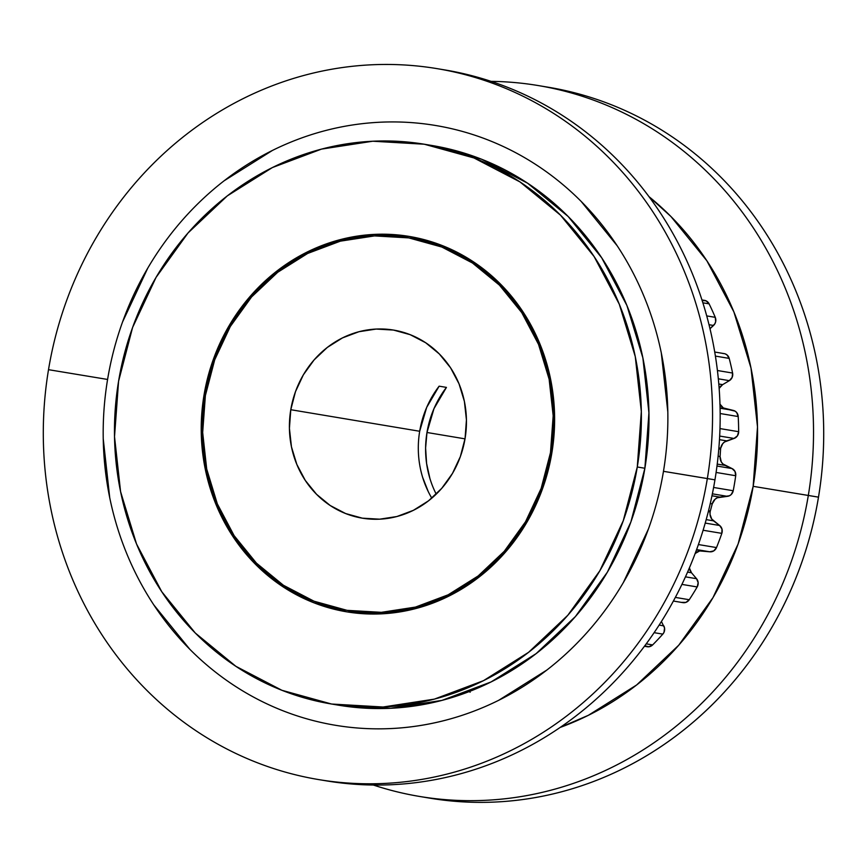 <?xml version="1.0" encoding="UTF-8"?>
<svg xmlns="http://www.w3.org/2000/svg" width="867" height="867" viewBox="0 0 867 867"><rect width="100%" height="100%" fill="white"/><g stroke="black" fill="none" stroke-linecap="round" stroke-linejoin="round"><path stroke-width="1.3" d="M551.044 452.737A188.768 174.896 99.5 0 1 347.071 610.346L314.027 601.21L283.411 585.258L256.426 563.116L234.112 535.633L217.324 503.868L206.704 469.036L202.672 432.481L205.371 395.601A188.768 174.896 99.5 0 1 408.758 237.894A188.768 174.896 99.5 0 1 550.48 452.639L551.044 452.737A188.768 174.896 -80.5 0 0 409.625 238.035A188.768 174.896 -80.5 0 0 409.343 237.992L442.387 247.128L473.003 263.08L499.988 285.21L522.302 312.694L539.09 344.459L549.711 379.291L553.742 415.857L551.044 452.737L541.712 488.511L526.106 521.826L504.832 551.39L478.703 576.067L448.727 594.903L416.041 607.182L381.913 612.427L347.331 610.39A188.768 174.896 99.5 0 1 347.071 610.346L381.35 612.33L415.477 607.084L448.152 594.805L478.14 575.97L504.269 551.293L525.543 521.739L541.149 488.424L550.48 452.639L553.179 415.759L549.136 379.204L538.526 344.372L521.739 312.597L499.425 285.124L472.439 262.983L441.823 247.03L408.758 237.894L374.501 235.911L340.373 241.156L307.687 253.435L277.711 272.271L251.582 296.947L230.308 326.501L214.702 359.816L205.371 395.601A188.768 174.896 99.5 0 1 409.051 237.937A188.768 174.896 99.5 0 1 550.48 452.639L551.044 452.737A188.768 174.896 99.5 0 1 347.364 610.39L346.789 610.292A188.768 174.896 -80.5 0 0 550.48 452.639L551.044 452.737A188.768 174.896 -80.5 0 0 409.343 237.992M213.943 359.393L204.547 395.46A190.285 176.304 -80.5 0 1 409.592 236.485A190.285 176.304 -80.5 0 0 204.547 395.46L203.973 395.374A190.285 176.304 99.5 0 1 409.007 236.388A190.285 176.304 99.5 0 1 551.867 452.867A190.285 176.304 99.5 0 1 346.843 611.853A190.285 176.304 99.5 0 1 203.973 395.374A190.285 176.304 99.5 0 1 409.311 236.442A190.285 176.304 99.5 0 1 551.867 452.867L542.471 488.945L526.735 522.519L505.288 552.322L478.952 577.194L448.727 596.182L415.781 608.569L381.382 613.858L346.843 611.853L313.507 602.641L282.642 586.558L255.44 564.244L232.952 536.543L216.024 504.518L205.327 469.405L201.252 432.546L203.973 395.374L213.38 359.296L229.116 325.721L250.563 295.918L276.898 271.046L307.124 252.048L340.07 239.671L374.468 234.383L409.007 236.388L442.343 245.599L473.209 261.682L500.411 283.997L522.899 311.697L539.827 343.722L550.523 378.836L554.587 415.694L551.867 452.867A190.285 176.304 99.5 0 1 346.54 611.799A190.285 176.304 99.5 0 1 203.973 395.374L204.547 395.46A190.285 176.304 -80.5 0 0 346.822 611.853A190.285 176.304 -80.5 0 1 204.547 395.46L201.827 432.644M430.216 798.236C451.848 801.802 473.653 803.07 495.621 802.018C517.588 800.978 539.296 797.629 560.765 792.004C582.223 786.369 603.02 778.555 623.156 768.563C643.281 758.571 662.366 746.574 680.389 732.593C698.423 718.624 715.047 702.92 730.274 685.494C745.512 668.067 759.048 649.264 770.893 629.063C782.749 608.862 792.676 587.663 800.685 565.468C808.694 543.262 814.633 520.493 818.491 497.149A360.369 333.893 -80.5 0 0 548.508 87.274L538.32 85.573A360.369 333.893 99.5 0 1 808.315 495.447L818.491 497.149C822.36 473.805 824.073 450.341 823.65 426.748C823.216 403.155 820.648 379.887 815.945 356.955C811.241 334.012 804.478 311.849 795.678 290.456C786.878 269.063 776.193 248.84 763.632 229.809C751.071 210.779 736.863 193.287 721.03 177.345C705.196 161.403 688.019 147.314 669.519 135.079C651.009 122.843 631.534 112.688 611.072 104.636C590.611 96.573 569.565 90.753 547.933 87.177M648.949 196.614L670.917 216.49L706.854 260.761L733.894 311.925L750.995 368.031L757.498 426.922L753.152 486.322A304.046 281.71 99.5 0 0 648.96 196.625A304.046 281.71 99.5 0 1 753.152 486.322L808.315 495.447A360.369 333.893 99.5 0 0 491.047 81.357A360.369 333.893 99.5 0 1 538.32 85.573M339.192 705.294L390.681 708.285L441.964 700.395L491.09 681.939L536.153 653.62L575.428 616.535L607.409 572.112L630.862 522.042L644.885 468.256A283.715 262.874 -80.5 0 0 432.319 145.558L424.711 144.29A283.715 262.874 99.5 0 1 637.278 466.988L644.885 468.256L648.939 412.822L642.87 357.876L626.917 305.52L601.687 257.781L568.145 216.468L527.591 183.197L481.575 159.225L432.275 145.548M331.129 703.95A283.715 262.874 -80.5 0 0 637.278 466.988L644.885 468.256A283.715 262.874 -80.5 0 1 338.737 705.218L331.129 703.95A283.715 262.874 -80.5 0 1 118.573 381.252L114.52 436.686L120.578 491.632L136.531 543.988L161.771 591.738L195.303 633.04L235.867 666.311L281.883 690.284L331.584 704.026L383.073 707.006L434.367 699.127L483.483 680.671L528.545 652.352L567.82 615.267L599.801 570.833L623.254 520.764L637.278 466.988L641.331 411.554L635.273 356.608L619.309 304.252L594.079 256.502L560.537 215.2L519.983 181.918L473.967 157.957L424.266 144.215L372.777 141.223L321.484 149.113L272.368 167.569L227.295 195.888L188.02 232.974L156.049 277.407L132.597 327.477L118.573 381.252A283.715 262.874 99.5 0 1 424.711 144.29M107.584 379.453A304.046 281.71 99.5 0 1 435.191 125.422A304.046 281.71 99.5 0 1 663.472 471.323A304.046 281.71 -80.5 0 1 335.876 725.354A304.046 281.71 -80.5 0 1 107.584 379.453L48.509 369.678A360.369 333.893 99.5 0 1 436.784 68.591A360.369 333.893 99.5 0 1 707.342 478.562A360.369 333.893 99.5 0 1 319.067 779.65A360.369 333.893 99.5 0 1 48.509 369.678L107.584 379.453A304.046 281.71 -80.5 0 0 335.876 725.354A304.046 281.71 -80.5 0 0 663.472 471.323L707.342 478.562A360.369 333.893 99.5 0 1 319.067 779.65A360.369 333.893 99.5 0 1 48.509 369.678L107.584 379.453A304.046 281.71 99.5 0 1 435.191 125.422A304.046 281.71 99.5 0 1 663.472 471.323L714.95 479.841A360.369 333.893 -80.5 0 0 444.966 69.956L437.358 68.688A360.369 333.893 99.5 0 1 707.342 478.562A360.369 333.893 99.5 0 1 318.492 779.552A360.369 333.893 99.5 0 1 48.509 369.678A360.369 333.893 99.5 0 1 437.358 68.688M663.472 471.323L714.95 479.841A360.369 333.893 -80.5 0 0 441.151 69.349A360.369 333.893 -80.5 0 1 714.95 479.841A360.369 333.893 99.5 0 1 322.296 780.159A360.369 333.893 99.5 0 0 714.95 479.841A360.369 333.893 99.5 0 1 326.1 780.82L318.492 779.552M718.32 378.814L729.342 380.656L718.32 378.814L729.342 380.656L722.623 384.645L718.797 384.005L722.623 384.645A9.147 8.475 -80.5 0 0 719.144 388.416L722.623 384.645A9.147 8.475 -80.5 0 0 719.144 388.416M719.675 436.058L734.035 438.453L719.675 436.058L734.035 438.453L726.719 440.88L719.469 439.667L726.719 440.88A9.147 8.475 -80.5 0 0 720.683 448.217L718.884 447.925L720.683 448.217A9.147 8.475 -80.5 0 0 720.575 449.171L718.808 448.878L720.575 449.171L720.076 456.541L718.125 456.215L720.076 456.541A9.147 8.475 -80.5 0 0 725.083 465.406L717.226 464.094L725.083 465.406L732.019 468.559L716.976 466.045M712.371 493.832L727.413 496.347L712.371 493.832L727.413 496.347L719.838 497.094A9.147 8.475 -80.5 0 0 712.24 503.879L710.333 511.01L708.545 510.717L710.333 511.01A9.147 8.475 -80.5 0 0 710.127 511.953L708.306 511.638L710.127 511.953A9.147 8.475 -80.5 0 0 713.487 520.839L706.204 519.626L713.487 520.839L719.621 525.489L705.229 523.083M290.781 409.712A95.337 88.326 99.5 0 1 393.499 330.067A95.337 88.326 99.5 0 1 465.07 438.518A95.337 88.326 99.5 0 1 362.2 518.152A95.337 88.326 99.5 0 1 290.781 409.712L419.682 431.267A95.337 88.326 -80.5 0 0 431.799 498.167A95.337 88.326 -80.5 0 1 419.682 431.267L426.672 407.414L439.135 386.173A95.337 88.326 -80.5 0 0 419.682 431.267L290.781 409.712L295.484 391.646L303.363 374.815L314.114 359.892L327.314 347.429L342.454 337.913L358.96 331.714L376.191 329.059L393.499 330.067L410.199 334.684L425.664 342.736L439.287 353.92L450.558 367.792L459.033 383.843L464.398 401.432L466.435 419.899L465.07 438.518L460.355 456.595L452.476 473.415L441.737 488.349L428.536 500.812L413.396 510.327L396.891 516.526L379.659 519.181L362.352 518.173L345.651 513.557L330.186 505.504L316.563 494.32L305.292 480.437L296.817 464.398L291.453 446.808L289.415 428.341L290.781 409.712A95.337 88.326 99.5 0 1 393.651 330.089A95.337 88.326 99.5 0 1 465.07 438.518A95.337 88.326 99.5 0 1 362.352 518.173A95.337 88.326 99.5 0 1 290.781 409.712L419.682 431.267A95.337 88.326 -80.5 0 1 439.135 386.173L446.44 387.397L433.977 408.639L426.976 432.492L465.015 438.854L426.976 432.492A95.337 88.326 99.5 0 1 446.44 387.397L439.135 386.173L446.44 387.397A95.337 88.326 99.5 0 0 426.976 432.492L425.599 448.001L426.597 463.487L429.924 478.53M426.976 432.492A95.337 88.326 99.5 0 0 436.22 494.157A95.337 88.326 99.5 0 1 426.976 432.492L465.015 438.854M122.615 321.82L147.748 268.163M224.109 180.802L272.401 150.457M325.049 130.679C343.159 125.932 361.474 123.114 380.017 122.225M488.457 140.151C505.721 146.946 522.162 155.507 537.768 165.835M581.237 201.502L617.174 245.762M661.315 353.042L667.818 411.923M648.44 528.968L623.308 582.624M546.947 669.985L498.655 700.33M446.017 720.109C427.908 724.855 409.582 727.673 391.05 728.562M282.599 710.637C265.335 703.831 248.905 695.269 233.288 684.941M189.819 649.285L153.882 605.014M109.741 497.745L103.238 438.854M709.011 324.702L713.541 325.461A6.86 6.362 -80.5 0 0 715.264 317.333L706.713 315.902L715.264 317.333A283.715 262.874 -80.5 0 0 709.098 303.84L702.866 302.8L709.098 303.84A6.86 6.362 -80.5 0 0 704.568 300.372L701.956 299.939M718.797 384.005L722.623 384.645L729.342 380.656A6.86 6.362 -80.5 0 0 732.593 373.048L717.41 370.512L732.593 373.048A283.715 262.874 -80.5 0 0 729.201 358.396L715.394 356.088L729.201 358.396A6.86 6.362 -80.5 0 0 724.183 353.617L714.722 352.035M719.469 439.667L726.719 440.88A9.147 8.475 -80.5 0 0 720.683 448.217L722.742 443.644L724.563 441.964L734.035 438.453A6.86 6.362 -80.5 0 0 738.662 431.701L719.978 428.58L738.662 431.701A283.715 262.874 -80.5 0 0 738.207 416.539L720.152 413.526L738.207 416.539A6.86 6.362 -80.5 0 0 733.179 410.394L720.076 408.194M713.606 487.46L733.222 490.744L731.174 494.569L729.418 495.783L719.838 497.094A9.147 8.475 -80.5 0 0 712.24 503.879L715.069 499.229L717.312 497.766L727.413 496.347A6.86 6.362 -80.5 0 0 733.222 490.744L713.606 487.46L733.222 490.744A283.715 262.874 -80.5 0 0 735.715 475.734L716.099 472.45L735.715 475.734A6.86 6.362 -80.5 0 0 732.019 468.559L734.999 471.442L735.715 475.734L716.099 472.45M696.613 549.591L709.77 551.791A6.86 6.362 -80.5 0 0 716.51 547.576L698.412 544.552L716.51 547.576A283.715 262.874 -80.5 0 0 721.832 533.368L703.104 530.246L721.832 533.368A6.86 6.362 -80.5 0 0 719.621 525.489L721.973 529L721.832 533.368L703.104 530.246M673.399 601.048L682.936 602.641A6.86 6.362 -80.5 0 0 689.254 599.726L675.35 597.406L689.254 599.726A283.715 262.874 -80.5 0 0 697.176 586.948L681.917 584.401L697.176 586.948A6.86 6.362 -80.5 0 0 696.548 578.701L685.45 576.848M644.441 646.273L647.205 646.739A6.86 6.362 -80.5 0 0 652.634 644.918L646.24 643.845L652.634 644.918A283.715 262.874 -80.5 0 0 662.822 634.124L654.13 632.672L662.822 634.124A6.86 6.362 -80.5 0 0 663.808 625.876L659.137 625.096M428.211 491.502L422.63 477.305M661.434 621.498L664.534 627.936L664.014 632.281L662.822 634.124L654.13 632.672M695.106 553.536L699.669 550.935L709.77 551.791L702.248 550.838A9.147 8.475 -80.5 0 0 695.182 553.46A9.147 8.475 -80.5 0 1 702.248 550.838L696.515 549.873M689.384 567.918A9.147 8.475 -80.5 0 0 691.487 572.762L689.384 567.918A9.147 8.475 -80.5 0 0 691.487 572.762L687.574 572.112L691.487 572.762L696.548 578.701L698.163 582.678L697.176 586.948L681.917 584.401M719.838 497.094L711.97 495.783M710.268 503.543L712.24 503.879L710.268 503.543L712.24 503.879L710.333 511.01A9.147 8.475 -80.5 0 0 710.127 511.953L708.306 511.638M719.859 404.011L723.338 407.945L733.179 410.394L725.755 408.877A9.147 8.475 -80.5 0 1 719.978 404.26A9.147 8.475 -80.5 0 0 725.755 408.877L735.097 411.153L736.679 412.529L738.207 416.539L720.152 413.526M706.713 315.902L715.264 317.333A6.86 6.362 -80.5 0 1 713.541 325.461L709.997 328.734L714.885 323.749L715.665 321.679L715.264 317.333A283.715 262.874 -80.5 0 0 709.098 303.84L706.172 300.882L702.129 300.481A6.86 6.362 -80.5 0 1 709.098 303.84L702.866 302.8M470.12 692.256L468.711 690.674M419.465 796.437A360.369 333.893 -80.5 0 0 808.315 495.447L818.491 497.149A360.369 333.893 -80.5 0 1 429.642 798.139L419.465 796.437A360.369 333.893 -80.5 0 1 373.384 785.036A360.369 333.893 -80.5 0 0 808.315 495.447L753.152 486.322L738.12 543.956L712.988 597.623L678.72 645.232L636.627 684.973L588.335 715.318L560.201 727.424A304.046 281.71 99.5 0 0 753.152 486.322L818.491 497.149A360.369 333.893 -80.5 0 0 543.414 86.462M646.24 643.845L652.634 644.918A6.86 6.362 -80.5 0 1 644.95 645.861L648.906 646.771L652.634 644.918A283.715 262.874 -80.5 0 0 662.822 634.124A6.86 6.362 -80.5 0 0 663.808 625.876M675.35 597.406L689.254 599.726A6.86 6.362 -80.5 0 1 681.874 602.359L685.949 602.37L689.254 599.726A283.715 262.874 -80.5 0 0 697.176 586.948A6.86 6.362 -80.5 0 0 696.548 578.701L691.487 572.762L687.574 572.112M698.412 544.552L716.51 547.576A6.86 6.362 -80.5 0 1 709.77 551.791L713.769 550.881L716.51 547.576A283.715 262.874 -80.5 0 0 721.832 533.368A6.86 6.362 -80.5 0 0 719.621 525.489L711.785 519.116L710.04 514.489L710.127 511.953A9.147 8.475 -80.5 0 0 713.487 520.839L706.204 519.626M727.413 496.347A6.86 6.362 -80.5 0 0 733.222 490.744A283.715 262.874 -80.5 0 0 735.715 475.734A6.86 6.362 -80.5 0 0 732.019 468.559L722.905 463.953L721.257 461.862L720.076 456.541L718.125 456.215M718.884 447.925L720.683 448.217A9.147 8.475 -80.5 0 0 720.575 449.171L720.076 456.541A9.147 8.475 -80.5 0 0 725.083 465.406L717.226 464.094M719.978 428.58L738.662 431.701A6.86 6.362 -80.5 0 1 734.035 438.453L737.383 435.895L738.662 431.701A283.715 262.874 -80.5 0 0 738.207 416.539A6.86 6.362 -80.5 0 0 733.179 410.394M717.41 370.512L732.593 373.048A6.86 6.362 -80.5 0 1 729.342 380.656L732.138 377.405L732.593 373.048A283.715 262.874 -80.5 0 0 729.201 358.396L726.925 354.841L725.105 353.844M409.571 236.485L375.032 234.48M340.633 239.769L307.687 252.145L277.462 271.133L251.127 296.015L229.679 325.808M205.891 469.491L216.587 504.605L233.516 536.63L256.003 564.341L283.206 586.656M550.48 452.639A188.768 174.896 -80.5 0 1 347.093 610.346A188.768 174.896 -80.5 0 1 205.371 395.601A188.768 174.896 -80.5 0 0 346.789 610.292M203.973 395.374L204.547 395.46M491.047 81.357A360.369 333.893 99.5 0 1 808.315 495.447A360.369 333.893 -80.5 0 1 373.384 785.036M637.278 466.988A283.715 262.874 -80.5 0 1 331.584 704.026A283.715 262.874 -80.5 0 1 118.573 381.252A283.715 262.874 99.5 0 1 424.266 144.215A283.715 262.874 99.5 0 1 637.278 466.988L644.885 468.256A283.715 262.874 -80.5 0 0 428.526 144.952M48.509 369.678A360.369 333.893 99.5 0 1 436.784 68.591A360.369 333.893 99.5 0 1 707.342 478.562L714.95 479.841M708.545 510.717L710.333 511.01A9.147 8.475 -80.5 0 0 710.127 511.953M334.944 704.557A283.715 262.874 -80.5 0 0 644.885 468.256M715.264 317.333A283.715 262.874 -80.5 0 0 709.098 303.84M732.593 373.048A283.715 262.874 -80.5 0 0 729.201 358.396L715.394 356.088M738.662 431.701A283.715 262.874 -80.5 0 0 738.207 416.539M733.222 490.744A283.715 262.874 -80.5 0 0 735.715 475.734M716.51 547.576A283.715 262.874 -80.5 0 0 721.832 533.368M689.254 599.726A283.715 262.874 -80.5 0 0 697.176 586.948M652.634 644.918A283.715 262.874 -80.5 0 0 662.822 634.124M709.77 551.791L702.248 550.838M691.487 572.762L696.548 578.701M712.24 503.879L710.333 511.01M713.487 520.839L719.621 525.489M734.035 438.453L726.719 440.88M720.683 448.217A9.147 8.475 -80.5 0 0 720.575 449.171L718.808 448.878M720.575 449.171L720.076 456.541M725.083 465.406L732.019 468.559M729.342 380.656L722.623 384.645M725.755 408.877L720.076 407.923M713.541 325.461L709.997 328.734M729.201 358.396A6.86 6.362 -80.5 0 0 723.067 353.53M424.559 797.239A360.369 333.893 -80.5 0 0 818.491 497.149M753.152 486.322A304.046 281.71 99.5 0 1 560.212 727.413M409.051 237.937L409.625 238.035M347.103 611.896L346.54 611.799M409.874 236.528L409.311 236.442"/></g></svg>
